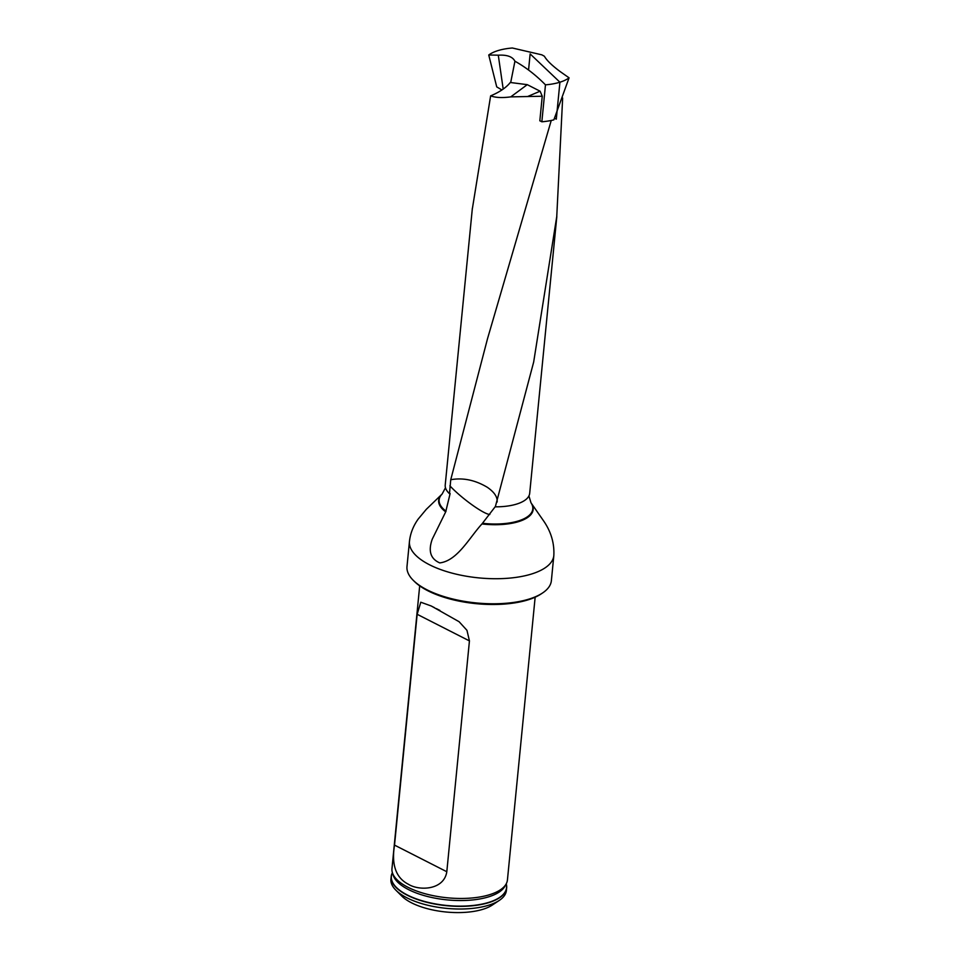 <?xml version="1.0" encoding="UTF-8"?>
<svg xmlns="http://www.w3.org/2000/svg" width="960" height="960" viewBox="0 0 960 960"><rect width="100%" height="100%" fill="white"/><g stroke="black" fill="none" stroke-linecap="round" stroke-linejoin="round"><path stroke-width="1.44" d="M556.824 216.552L529.692 493.308A42.432 17.256 -174.4 0 1 495.312 506.832L533.664 362.076L556.752 216.552L562.656 98.004M441.9 494.28A47.46 19.308 5.6 0 0 441.672 494.496A47.46 19.308 5.6 0 0 445.704 511.872L432.288 539.088C428.016 550.956 430.512 558.888 439.764 562.908C457.5 560.736 469.356 537.636 481.956 523.944L495.348 506.532A27.36 11.124 -174.4 0 1 495.312 506.832M445.704 511.872L450.12 493.584L449.484 493.68A42.432 17.256 -174.4 0 1 445.224 485.028L472.368 208.26M551.244 120.456L487.56 338.556L450.744 479.724L449.484 493.68M539.94 120.816A42.432 17.256 -174.4 0 1 539.832 120.828L542.244 96.24L510.744 96.876C502.248 98.016 495.54 97.68 490.632 95.868L472.44 208.284M490.632 95.868C499.632 92.1 506.196 87.636 510.3 82.488L527.268 84.66L540.108 91.2L542.244 96.24M542.544 592.992L541.14 593.928A71.088 28.908 -174.4 0 1 476.232 603.672A71.088 28.908 -174.4 0 1 414.456 581.508L413.256 580.32A72.54 29.508 5.6 0 0 476.304 602.94A72.54 29.508 5.6 0 0 542.544 592.992A72.54 29.508 5.6 0 0 551.376 580.656L553.824 555.6A72.54 29.508 5.6 0 1 478.764 577.884A72.54 29.508 5.6 0 1 409.452 541.44C410.328 533.472 413.232 526.032 418.152 519.12L426.288 509.34L442.116 494.052A47.052 19.14 5.6 0 0 446.04 511.212M409.452 541.44L406.992 566.508A72.54 29.508 5.6 0 0 413.256 580.32M391.188 876.564L390.924 879.204A58.008 23.592 5.6 0 0 395.94 890.244A58.008 23.592 5.6 0 0 446.364 908.34A58.008 23.592 5.6 0 0 499.332 900.384A58.008 23.592 5.6 0 0 506.388 890.52L506.652 887.88A58.008 23.592 -174.4 0 1 488.928 902.58A58.008 23.592 -174.4 0 1 425.208 901.884A58.008 23.592 -174.4 0 1 391.188 876.564A58.008 23.592 -174.4 0 1 392.4 872.688M506.22 883.848A58.008 23.592 -174.4 0 1 506.652 887.88M395.94 890.244L401.892 896.172A50.76 20.64 5.6 0 0 446.004 912A50.76 20.64 5.6 0 0 492.348 905.04L499.332 900.384M419.688 585.876L391.968 868.644A58.008 23.592 5.6 0 0 392.424 872.736A58.008 23.592 5.6 0 0 447.396 897.792A58.008 23.592 5.6 0 0 506.184 883.896A58.008 23.592 5.6 0 0 507.432 879.972L535.152 597.192M469.44 640.908L466.956 630.324L459.096 621.72L431.292 606.012L420.792 602.22L417.156 614.292L394.524 845.112C391.332 864.828 395.928 877.86 408.312 884.22C419.1 891.072 444 890.268 446.808 871.728L469.44 640.908L417.156 614.292M510.744 96.876L527.268 84.66M527.964 96.372L540.108 91.2M497.136 502.044C497.628 497.076 494.364 492.168 487.356 487.32C475.176 480.036 462.972 477.504 450.744 479.724M489.828 514.464A29.016 4.596 38.4 0 1 471.852 504.696A29.016 4.596 38.4 0 1 449.904 485.832M501.912 89.952L496.728 86.892L488.748 54.996A44.976 18.288 -174.4 0 1 512.352 48L541.848 54.84L544.392 56.244C546.72 60.372 551.964 65.472 560.124 71.544L569.076 77.832A44.976 18.288 -174.4 0 1 545.472 84.84C535.896 75.096 525.72 67.224 514.932 61.224L510.696 82.536M488.748 54.996L498.288 55.188C507.096 54.696 512.64 56.712 514.932 61.224M539.844 120.768L541.848 121.788L545.472 84.84M569.076 77.832L553.848 119.856A44.976 18.288 -174.4 0 1 541.848 121.788M554.544 118.26L556.296 119.16L559.92 82.2L530.136 53.904L528.564 69.96M482.472 523.296A47.052 19.14 5.6 0 0 530.988 502.764L531.336 503.292A47.46 19.308 5.6 0 0 531.156 503.028M481.956 523.944A47.46 19.308 5.6 0 0 531.336 503.292L543.468 520.704C551.04 531.6 554.484 543.24 553.824 555.6M392.424 872.736L393.228 875.292A56.94 23.16 5.6 0 0 430.68 897.252A56.94 23.16 5.6 0 0 488.712 896.82A56.94 23.16 5.6 0 0 504.9 886.248L506.184 883.896A57.852 23.532 5.6 0 1 488.832 902.352A57.852 23.532 5.6 0 1 421.224 900.492A57.852 23.532 5.6 0 1 392.436 872.796M394.524 845.112L446.808 871.728M503.196 89.076L498.288 55.188M445.476 487.752L442.116 494.052M530.988 502.764L528.912 495.924M439.92 610.44L436.344 608.616M434.436 607.644L431.28 606.048"/></g></svg>
